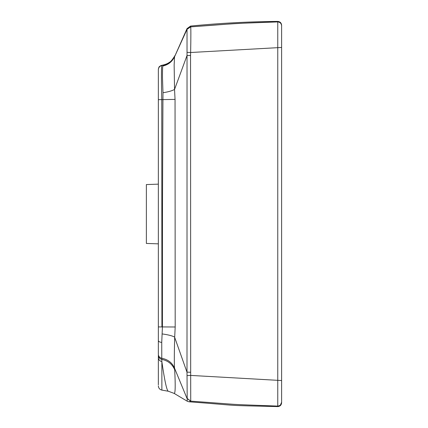<?xml version="1.0" encoding="UTF-8"?>
<svg xmlns="http://www.w3.org/2000/svg" width="428" height="428" viewBox="0 0 428 428"><rect width="100%" height="100%" fill="white"/><g stroke="black" fill="none" stroke-linecap="round" stroke-linejoin="round"><path stroke-width="0.64" d="M277.761 406.081L277.761 406.6C280.099 406.37 281.383 405.086 281.613 402.748L281.613 25.252C281.383 22.914 280.099 21.63 277.761 21.4L277.761 406.6C218.558 405.123 248.128 406.252 189.026 401.79L190.733 401.138C248.684 405.263 219.692 403.914 277.761 406.081C280.099 405.851 281.383 404.567 281.613 402.229L280.447 404.99M158.349 332.551L158.349 243.853L146.365 243.436L146.365 184.564L158.349 184.147L158.349 98.477M187.031 375.597L187.218 401.207L174.148 393.402C175.346 393.707 175.523 385.815 174.678 369.722L174.549 368.214C174.137 364.87 174.357 348.194 174.683 337.376L175.191 326.987L175.047 99.398L174.538 89.441L187.025 55.506L190.556 55.485L190.674 375.415L187.031 375.597L187.004 372.242L187.031 52.334L190.637 52.505C190.936 38.707 190.925 26.178 190.653 26.868L190.562 26.071L190.653 26.868L187.02 29.355L174.554 56.764C172.19 61.653 168.311 64.74 162.924 66.024L162.849 65.323C168.477 64.034 172.554 60.792 175.079 55.597C172.554 60.792 168.477 64.034 162.849 65.323L161.789 65.532C159.66 66.126 158.515 67.522 158.349 69.727C158.515 67.522 159.66 66.126 161.789 65.532L161.789 65.532C159.66 66.126 158.515 67.528 158.349 69.727L158.349 340.228M158.349 348.242L158.349 345.375M158.349 356.54L158.349 379.492M158.349 357.589L158.349 384.879M158.349 328.201L158.349 354.421C158.515 356.433 159.655 357.717 161.779 358.263L161.859 361.59C159.692 361.045 158.521 359.707 158.349 357.578L158.349 355.401C158.515 357.508 159.671 358.835 161.816 359.392C168.027 360.686 172.318 364.132 174.678 369.722L174.549 368.214C172.265 362.805 168.006 359.488 161.779 358.263L161.736 342.432C159.639 342.154 158.51 341.523 158.349 340.528L158.349 318.491M175.079 55.597L187.036 28.59L187.02 29.355L187.036 28.59L190.562 26.071C219.585 23.214 248.652 21.657 277.761 21.4L277.761 21.919C280.083 22.165 281.367 23.449 281.613 25.771L281.613 25.68M277.761 21.919C219.639 24.086 248.663 22.743 190.653 26.868C228.659 23.963 239.648 23 277.761 21.919C280.099 22.149 281.383 23.433 281.613 25.771L281.613 124.81M162.924 66.03C162.512 65.57 162.437 73.402 162.49 77.944L162.982 92.737C168.332 91.892 172.184 90.79 174.538 89.441L174.148 65.013L174.554 56.764L176.721 51.997M187.025 29.569L187.031 52.334M190.556 55.485L190.637 52.505L281.613 47.455L281.613 25.771M187.02 29.355L174.554 56.764L187.02 29.355L190.572 26.852M158.349 69.502C158.526 67.255 159.703 65.853 161.886 65.286L162.48 65.184C165.679 64.43 167.985 63.472 169.397 62.301C170.563 61.985 172.479 59.647 175.148 55.287M187.02 372.114L190.583 372.264M281.613 47.455L281.613 380.546L190.674 375.415L190.733 401.138L187.068 398.35M281.613 376.164L281.613 319.679M162.982 92.737L162.929 99.435C162.314 251.14 162.469 175.287 162.415 326.987L161.736 342.432M162.849 65.323L161.789 65.532C161.313 65.719 161.377 83.139 161.763 99.654L161.918 326.922L158.349 326.917L158.349 324.879M175.047 99.398L158.349 99.676M175.191 326.987L161.918 326.922M281.613 278.344L281.613 224.352M187.218 401.207L189.026 401.79L190.053 401.507M281.635 272.764L281.635 269.645M281.613 375.741L281.613 380.546M174.148 393.402L168.348 391.245C166.834 390.914 164.673 381.07 161.87 361.703L161.88 361.815M158.381 386.404L158.349 385.89C158.521 388.126 159.692 389.534 161.87 390.101L166.947 390.999M161.87 361.703L161.87 390.101L168.348 391.245M187.004 372.242L174.683 337.376M162.298 333.952C168.049 334.723 172.184 335.777 174.699 337.104M187.052 398.489L174.549 368.214L187.052 398.489L190.669 401.148M162.244 390.165L161.88 390.101M281.613 326.516L281.635 269.49M281.619 308.604L281.619 301.949M281.624 300.649L281.635 277.858M281.613 401.748L281.613 402.138M158.349 341.116L158.349 352.388M161.886 65.286C157.766 67.126 159.5 66.928 158.408 68.801M281.613 402.662L281.619 383.461"/></g></svg>
